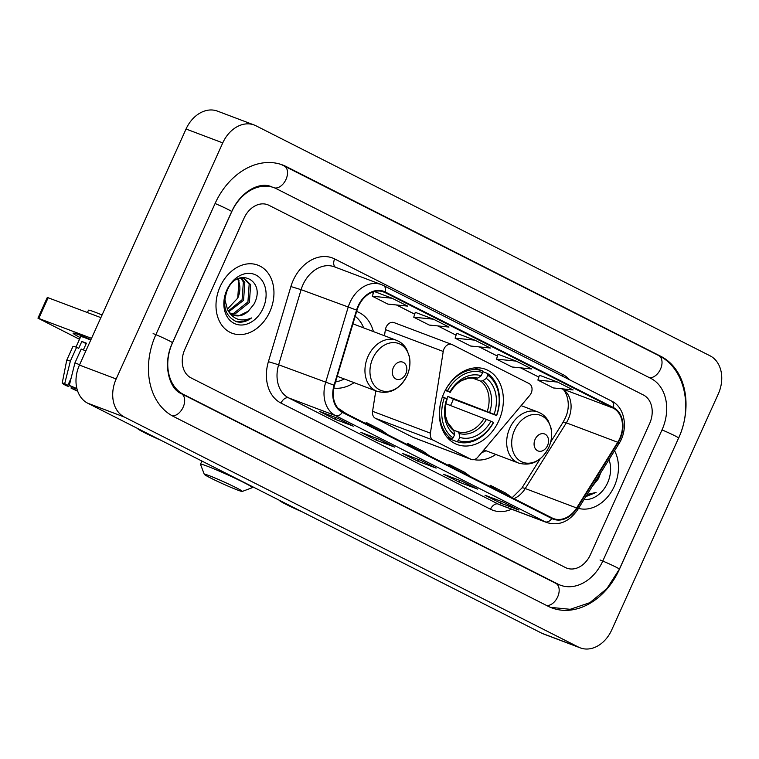 <?xml version="1.0" encoding="UTF-8"?>
<svg xmlns="http://www.w3.org/2000/svg" width="759" height="759" viewBox="0 0 759 759"><rect width="100%" height="100%" fill="white"/><g stroke="black" fill="none" stroke-linecap="round" stroke-linejoin="round"><path stroke-width="1.14" d="M443.987 348.931A7.581 5.787 110.7 0 0 443.228 351.455L430.391 433.161A7.581 5.787 110.7 0 0 433.209 440.163L470.893 459.252A7.581 5.787 110.7 0 0 471.33 459.451A7.581 5.787 110.7 0 0 477.809 457.174L529.801 395.306A7.581 5.787 110.7 0 0 529.118 383.58L452.269 344.652A7.581 5.787 110.7 0 0 451.842 344.463A7.581 5.787 110.7 0 0 443.987 348.931M451.842 344.463L394.025 322.594A7.581 5.787 110.7 0 0 386.17 327.072A7.581 5.787 110.7 0 0 385.411 329.596L384.443 335.753M473.977 459.622A40.199 30.654 110.7 0 0 495.807 454.451M443.958 393.029A40.199 30.654 110.7 0 0 457.155 444.508A40.199 30.654 110.7 0 0 498.786 420.799A40.199 30.654 110.7 0 0 485.589 369.31A40.199 30.654 110.7 0 0 443.958 393.029M333.837 388.086A40.199 30.654 110.7 0 0 354.083 382.65M373.39 331.569A40.199 30.654 110.7 0 0 356.91 311.551A40.199 30.654 110.7 0 0 356.635 311.456M375.79 390.857L372.574 411.302A7.581 5.787 110.7 0 0 375.392 418.304L413.076 437.393A7.581 5.787 110.7 0 0 413.513 437.582L471.33 459.451M220.148 286.608A36.404 27.77 110.7 0 0 232.102 333.239A36.404 27.77 110.7 0 0 269.806 311.759A36.404 27.77 110.7 0 0 257.851 265.138A36.404 27.77 110.7 0 0 220.148 286.608A36.404 27.77 110.7 0 0 232.102 333.239A36.404 27.77 110.7 0 0 269.806 311.759A36.404 27.77 110.7 0 0 257.851 265.138A36.404 27.77 110.7 0 0 220.148 286.608M578.5 508.369A36.404 27.77 110.7 0 0 614.306 486.272A36.404 27.77 110.7 0 0 614.553 450.732A36.404 27.77 110.7 0 1 614.306 486.272A36.404 27.77 110.7 0 1 578.5 508.369M358.495 306.238A24.269 18.51 -69.3 0 1 383.627 291.921A24.269 18.51 -69.3 0 1 385.022 292.538L613.139 408.086A24.269 18.51 -69.3 0 1 617.731 442.269L576.631 507.97A24.269 18.51 -69.3 0 1 553.482 518.577A24.269 18.51 -69.3 0 1 552.097 517.961L342.584 411.833A24.269 18.51 -69.3 0 1 334.529 385.325L357.015 310.203A24.269 18.51 -69.3 0 1 358.495 306.238M358.077 306.029A24.876 18.975 110.7 0 0 356.559 310.089L334.074 385.211A24.876 18.975 110.7 0 0 342.337 412.393L551.84 518.52A24.876 18.975 110.7 0 0 577.001 508.274L618.092 442.573A24.876 18.975 110.7 0 0 613.386 407.536L385.268 291.987A24.876 18.975 110.7 0 0 358.077 306.029M557.609 382.081L537.875 380.088L553.387 387.953L573.121 389.936L557.609 382.081L539.431 375.231M498.056 354.244L516.224 361.113L496.49 359.13L498.056 354.244M433.465 319.188L413.731 317.205L429.243 325.061L448.986 327.053L433.465 319.188L415.287 312.338M456.671 333.286L474.849 340.155L455.115 338.163L456.671 333.286M649.609 423.579A22.751 17.353 110.7 0 0 643.433 395.003L268.942 205.3A22.751 17.353 110.7 0 0 267.633 204.731A22.751 17.353 110.7 0 0 244.066 218.146L184.854 349.301A22.751 17.353 110.7 0 0 191.021 377.878L565.521 567.58A22.751 17.353 110.7 0 0 566.821 568.149A22.751 17.353 110.7 0 0 590.388 554.734L649.609 423.579A22.751 17.353 110.7 0 0 643.433 395.003L268.942 205.3A22.751 17.353 110.7 0 0 267.633 204.731A22.751 17.353 110.7 0 0 244.066 218.146L184.854 349.301A22.751 17.353 110.7 0 0 191.021 377.878L565.521 567.58A22.751 17.353 110.7 0 0 566.821 568.149A22.751 17.353 110.7 0 0 590.388 554.734L649.609 423.579M518.89 510.048L500.542 503.113L485.02 495.248L503.378 502.183L518.89 510.048A6.072 3.909 -63.1 0 1 518.644 509.934L503.245 502.135M394.746 447.165L376.398 440.22L360.876 432.364L379.234 439.3L394.746 447.165A6.072 3.909 -63.1 0 1 394.5 447.051L379.102 439.252M353.371 426.197L335.013 419.262L319.501 411.397L337.85 418.342L353.371 426.197A6.072 3.909 -63.1 0 1 353.125 426.093L337.727 418.294M477.515 489.09L459.157 482.145L443.645 474.29L461.994 481.225L477.515 489.09A6.072 3.909 -63.1 0 1 477.269 488.976L461.87 481.178M436.131 468.123L417.773 461.187L402.261 453.322L420.609 460.267L436.131 468.123A6.072 3.909 -63.1 0 1 435.884 468.018L420.486 460.22M392.08 298.23L372.346 296.238L387.868 304.103L407.602 306.095L392.08 298.23L374.386 291.541M496.49 359.13L512.012 366.986L531.746 368.978L516.224 361.113M455.115 338.163L470.627 346.028L490.361 348.011L474.849 340.155M417.773 461.187L418.551 459.48M459.157 482.145L459.926 480.447M335.013 419.262L335.782 417.554M376.398 440.22L377.166 438.522M500.542 503.113L501.31 501.405M413.731 317.205L415.296 312.319M372.346 296.238L373.808 291.703M537.875 380.088L539.44 375.202M429.196 455.713L423.114 451.263L407.592 443.398L406.966 444.451M413.674 447.848L407.592 443.398M387.811 434.746L381.73 430.306L366.217 422.44L365.591 423.494M372.299 426.89L366.217 422.44M346.427 413.788L337.907 408.105M470.571 476.671L464.489 472.221L448.977 464.366L448.351 465.409M455.058 468.806L448.977 464.366M511.955 497.629L505.874 493.189L490.352 485.324L489.735 486.377M496.433 489.773L490.352 485.324M602.798 561.015L662.019 429.869A40.958 31.233 110.7 0 0 650.918 378.437L276.418 188.735A40.958 31.233 110.7 0 0 274.075 187.701A40.958 31.233 110.7 0 0 231.656 211.865L172.435 343.011A40.958 31.233 110.7 0 0 183.536 394.443L558.036 584.145A40.958 31.233 110.7 0 0 560.379 585.18A40.958 31.233 110.7 0 0 602.798 561.015M718.299 393.912A30.341 23.14 110.7 0 0 710.073 355.819L255.916 125.757A30.341 23.14 110.7 0 0 254.18 124.998A30.341 23.14 110.7 0 0 222.757 142.891L116.165 378.969A30.341 23.14 110.7 0 0 124.381 417.061L578.548 647.123A30.341 23.14 110.7 0 0 580.284 647.882A30.341 23.14 110.7 0 0 611.697 629.989L718.299 393.912M254.18 124.998L217.463 111.118A30.341 23.14 110.7 0 0 186.05 129.011L79.448 365.088A30.341 23.14 110.7 0 0 87.674 403.181L541.831 633.243A30.341 23.14 110.7 0 0 543.577 634.002L580.284 647.882M678.574 438.247A65.227 49.743 110.7 0 0 660.89 356.351L286.39 166.648A65.227 49.743 110.7 0 0 282.652 164.997A65.227 49.743 110.7 0 0 215.101 203.478L155.88 334.634A65.227 49.743 110.7 0 0 173.564 416.53L548.064 606.232A65.227 49.743 110.7 0 0 551.802 607.883A65.227 49.743 110.7 0 0 619.353 569.402L678.508 438.228M237.614 298.334A18.966 14.459 110.7 0 0 237.719 298.107L227.254 309.321M241.599 278.192L244.815 282.462L243.563 300.308L228.857 311.693M240.764 278.192L243.354 281.902L242.102 299.758L228.317 310.991M238.535 278.515L244.702 278.809L250.641 284.663L249.388 302.518L235.205 313.818L231.239 313.894M243.962 278.562L249.18 284.113L247.927 301.959L233.744 313.268L230.613 313.429M248.364 311.133L253.914 304.264C267.111 280.242 237.026 265.678 227.188 290.488C221.941 305.83 225.091 316.247 236.628 321.759C241.666 322.888 246.637 321.626 251.542 317.955C241.21 322.243 233.231 319.567 227.624 309.928A18.966 14.459 110.7 0 0 233.687 315.184A18.966 14.459 110.7 0 0 248.364 311.133L239.569 315.469L233.231 315.004M227.624 309.928L224.749 299.055M238.136 278.695L238.99 280.251L237.728 298.107A18.966 14.459 110.7 0 0 237.51 278.999M226.875 290.014A26.546 20.246 110.7 0 0 234.066 323.343A26.546 20.246 110.7 0 0 263.079 308.353A26.546 20.246 110.7 0 0 255.887 275.024A26.546 20.246 110.7 0 0 226.875 290.014M251.542 317.955L242.776 321.721L235.613 321.408M80.255 337.632A30.341 1.603 24.3 0 1 73.281 333.106A30.341 1.603 24.3 0 1 90.957 339.615A30.341 1.603 24.3 0 0 73.111 333.192A30.341 1.603 24.3 0 0 80.255 337.632M91.535 338.334L37.95 318.144L79.505 339.301M37.95 318.144L47.305 297.443L100.89 317.623M69.344 385.164L68.718 386.559A15.171 0.806 24.3 0 1 66.365 384.984A15.171 0.806 24.3 0 1 67.874 385.287L71.118 378.115M85.843 350.943A25.028 1.328 24.3 0 0 81.194 349.036L74.961 362.84L69.287 385.411L72.466 387.024A15.171 0.806 24.3 0 1 77.001 388.94M74.961 362.84A25.028 1.328 24.3 0 1 79.61 364.747M69.287 385.411A19.725 1.044 24.3 0 1 76.915 388.636M77.712 391.255A19.725 1.044 24.3 0 1 71.061 388.115L73.889 389.177L74.486 387.858M71.507 386.54L71.061 388.115M77.598 390.932A15.171 0.806 24.3 0 1 73.889 389.177M87.427 312.537L88.471 310.213A25.787 1.366 24.3 0 1 102.067 315.004M75.985 347.091L80.71 336.617A21.992 1.167 24.3 0 1 90.757 340.06M83.376 349.918L86.403 343.191A21.992 1.167 24.3 0 0 81.82 341.465L78.699 348.362L76.602 347.299L70.369 361.104L64.695 383.674L67.874 385.287M68.718 386.559L65.891 385.496A19.725 1.044 24.3 0 1 62.21 383.124L66.716 360.24A25.028 1.328 24.3 0 1 66.726 360.221L72.959 346.417A25.028 1.328 24.3 0 1 76.602 347.299M66.726 360.221A25.028 1.328 24.3 0 1 70.369 361.104M62.21 383.124A19.725 1.044 24.3 0 1 64.695 383.674M81.82 341.465L86.194 343.675M210.679 478.047A20.854 1.11 -155.7 0 0 230.423 487.155A20.854 1.11 -155.7 0 0 242.254 491.443A20.854 1.11 -155.7 0 0 235.916 487.591A20.854 1.11 -155.7 0 0 215.243 478.104A20.854 1.11 -155.7 0 0 204.285 474.299A20.854 1.11 -155.7 0 0 210.679 478.047M204.285 474.299L200.49 464.299A28.444 1.509 24.3 0 1 200.49 464.214A28.444 1.509 24.3 0 1 216.059 469.745A28.444 1.509 24.3 0 1 243.62 482.42A28.444 1.509 24.3 0 1 252.339 487.62A28.444 1.509 24.3 0 1 252.263 487.676L242.254 491.443M458.284 440.552L456.747 441.596A37.618 28.69 110.7 0 0 493.502 422.602L493.378 422.421A36.1 27.533 110.7 0 1 458.284 440.552L459.726 437.355A32.618 24.876 110.7 0 0 490.988 421.207L445.894 403.75M453.74 430.201L457.914 431.786L459.072 433.417L459.726 437.355M496.623 415.695A37.618 28.69 110.7 0 0 487.506 373.466L487.8 375.202A36.1 27.533 110.7 0 1 496.5 415.515L453.313 399.187A36.024 27.476 -69.3 0 1 451.89 402.706A36.024 27.476 -69.3 0 1 450.514 405.505M482.449 371.549L487.506 373.466M456.747 441.596L447.952 438.266M447.07 437.269L451.567 438.968L453.114 437.934A36.1 27.533 110.7 0 1 444.413 397.612L442.45 396.739A37.618 28.69 110.7 0 0 451.567 438.968M496.5 415.515L494.109 414.3A32.618 24.876 110.7 0 0 486.348 378.399L487.8 375.202M490.988 421.207L493.378 422.421M444.413 397.612L446.804 398.826A32.618 24.876 110.7 0 0 454.556 434.736L453.114 437.934M486.348 378.399L482.847 380.762L480.76 381.17L472.335 377.982M446.89 398.959A28.064 21.404 110.7 0 0 447.848 396.407L494.109 414.3M446.226 399.006L446.804 398.826M454.556 434.736L453.901 430.799L452.743 429.158M445.533 389.822L447.525 390.714A36.1 27.533 110.7 0 1 482.62 372.584L482.335 370.847A37.618 28.69 110.7 0 0 445.571 389.841M482.335 370.847L474.555 367.906M482.62 372.584L481.178 375.771A32.618 24.876 110.7 0 0 449.926 391.919L447.525 390.714M450.21 392.356C453.436 386.938 457.364 382.982 461.984 380.468L468.673 378.153L477.677 378.143L481.178 375.771M449.926 391.919L445.163 390.524M477.677 378.143A29.174 22.248 110.7 0 0 450.201 392.337L449.347 392.109M453.313 399.187L447.848 396.407M137.901 428.617A20.854 1.11 -155.7 0 0 137.787 428.74A20.854 1.11 -155.7 0 0 144.172 432.488A20.854 1.11 -155.7 0 0 161.136 440.391M405.799 373.817A9.099 6.945 110.7 0 0 403.333 362.385A9.099 6.945 110.7 0 0 393.38 367.527A9.099 6.945 110.7 0 0 395.847 378.95A9.099 6.945 110.7 0 0 405.799 373.817M363.608 327.869A36.024 27.476 110.7 0 0 355.193 316.285M335.554 381.881A36.024 27.476 110.7 0 0 344.292 378.95M279.625 500.418A20.854 1.11 -155.7 0 0 279.521 500.532A20.854 1.11 -155.7 0 0 285.906 504.28A20.854 1.11 -155.7 0 0 302.869 512.192M547.524 445.609A9.099 6.945 110.7 0 0 545.057 434.176A9.099 6.945 110.7 0 0 535.114 439.319A9.099 6.945 110.7 0 0 537.581 450.742A9.099 6.945 110.7 0 0 547.524 445.609M481.623 452.63A36.024 27.476 110.7 0 0 486.026 450.751M585.844 496.633L596.043 492.468L587.191 494.47M592.855 485.646L598.405 478.768L600.673 472.923M584.079 499.46A26.546 20.246 110.7 0 0 607.579 482.866A26.546 20.246 110.7 0 0 608.984 459.641M596.043 492.468L585.986 496.395M443.228 351.455L385.411 329.596M433.209 440.163L375.392 418.304M430.391 433.161L372.574 411.302M470.893 459.252L413.076 437.393M617.731 442.269L566.337 422.839A24.269 18.51 110.7 0 0 568.32 419.129A24.269 18.51 110.7 0 0 562.058 388.826M513.947 498.644A24.269 18.51 110.7 0 0 525.247 488.54L566.337 422.839A13.653 2.239 -148 0 0 562.96 422.402L565.189 418.228C573.045 401.909 563.738 387.308 561.186 388.409M385.022 292.538L382.185 291.465M511.585 509.223A37.922 28.918 -69.3 0 1 490.504 509.223L280.991 403.095A37.922 28.918 -69.3 0 1 268.401 361.673L290.887 286.551A37.922 28.918 -69.3 0 1 334.653 258.942L562.761 374.5A7.581 4.886 -63.1 0 0 562.191 376.047M562.761 374.5A37.922 28.918 -69.3 0 1 569.62 379.804M280.991 403.095A7.581 4.886 -63.1 0 1 288.705 397.925L335.687 415.695A30.341 23.14 -69.3 0 1 325.611 382.555L348.096 307.433A30.341 23.14 -69.3 0 1 349.956 302.48A30.341 23.14 -69.3 0 1 381.369 284.587L334.387 266.817A30.341 23.14 110.7 0 0 302.964 284.71A30.341 23.14 110.7 0 0 301.114 289.663L278.629 364.785A30.341 23.14 110.7 0 0 288.705 397.925L498.208 504.052A30.341 23.14 110.7 0 0 499.944 504.82L546.935 522.59A30.341 23.14 -69.3 0 1 545.199 521.822L335.687 415.695A7.581 4.886 -63.1 0 0 342.337 412.393M356.559 310.089L301.114 289.663L290.887 286.551M551.84 518.52A7.581 4.886 116.9 0 1 545.199 521.822L498.208 504.052A7.581 4.886 -63.1 0 0 490.504 509.223M577.001 508.274A7.581 1.243 32 0 1 577.751 509.564L618.841 443.873C628.556 429.196 625.198 407.384 611.536 401.037L383.418 285.488A7.581 4.886 116.9 0 1 385.268 291.987M268.401 361.673L278.629 364.785L334.074 385.211M618.092 442.573A7.581 1.243 32 0 1 618.841 443.873M613.386 407.536A7.581 4.886 -63.1 0 0 611.536 401.037M383.105 285.346A7.581 4.886 116.9 0 1 383.418 285.488L381.369 284.587M334.653 258.942A7.581 4.886 -63.1 0 0 335.412 267.206M576.631 507.97L525.247 488.54A13.653 2.239 -148 0 0 521.86 488.103L540.133 458.891M613.139 408.086L562.229 388.836M520.598 367.849L538.833 377.09L520.693 367.859M497.458 356.094L479.308 346.901M437.839 325.934L456.074 335.165L437.924 325.943M414.699 314.169L396.549 304.976M373.314 293.211L371.777 292.424M281.314 164.523L658.632 355.525A12.135 7.827 116.9 0 1 660.738 368.57A12.135 7.827 116.9 0 1 649.476 377.707M658.632 355.525C684.817 368.087 693.185 407.327 678.603 438.009A12.135 0.645 -155.7 0 0 674.884 435.789A12.135 0.645 -155.7 0 0 662 429.907M678.603 438.009L619.382 569.165A12.135 0.645 -155.7 0 0 615.663 566.945A12.135 0.645 -155.7 0 0 600.046 559.981M546.622 605.502A12.135 7.827 -63.1 0 0 557.884 596.365A12.135 7.827 -63.1 0 0 555.778 583.32L181.278 393.617C169.447 389.168 162.113 364.367 172.464 342.774L231.685 211.619C240.688 191.42 259.559 181.534 271.324 186.657M172.208 415.809A12.135 7.827 -63.1 0 0 183.403 406.606A12.135 7.827 -63.1 0 0 181.278 393.617M153.128 333.59A12.135 0.645 24.3 0 1 168.745 340.554A12.135 0.645 24.3 0 1 172.464 342.774M215.082 203.526A12.135 0.645 24.3 0 1 227.966 209.408A12.135 0.645 24.3 0 1 231.685 211.619M284.132 165.823A12.135 7.827 116.9 0 1 286.171 179.01A12.135 7.827 116.9 0 1 274.777 187.976M541.831 633.243L578.548 647.123M87.674 403.181L124.381 417.061M79.448 365.088L116.165 378.969M186.05 129.011L222.757 142.891M658.395 355.402L660.89 356.351M283.885 165.699L286.39 166.648M555.541 583.197L558.036 584.145M181.059 393.504L183.536 394.443M48.168 297.689L38.823 318.401M457.914 431.786A28.064 21.404 110.7 0 0 484.157 418.218M489.659 412.317A29.174 22.248 110.7 0 0 482.847 380.762M459.072 433.417A29.174 22.248 110.7 0 0 486.547 419.224M447.089 399.234A29.174 22.248 110.7 0 0 453.901 430.799M487.278 411.321A28.064 21.404 110.7 0 0 480.76 381.17M407.023 375.677A25.085 19.127 110.7 0 0 400.23 344.188A25.085 19.127 110.7 0 0 372.811 358.343A25.085 19.127 110.7 0 0 379.614 389.841A25.085 19.127 110.7 0 0 407.023 375.677M396.331 340.25A27.305 20.825 110.7 0 0 368.058 356.351A27.305 20.825 110.7 0 0 377.024 391.321C389.747 394.642 399.756 389.433 407.042 375.724C409.86 369.32 410.628 362.897 409.357 356.436L406.482 348.941C403.997 344.804 400.61 341.901 396.331 340.25L352.935 323.837M548.757 447.468A25.085 19.127 110.7 0 0 541.964 415.979A25.085 19.127 110.7 0 0 514.545 430.144A25.085 19.127 110.7 0 0 521.348 461.633A25.085 19.127 110.7 0 0 548.757 447.468M538.065 412.042A27.305 20.825 110.7 0 0 509.782 428.152A27.305 20.825 110.7 0 0 518.748 463.123C531.48 466.434 541.49 461.235 548.766 447.516C551.584 441.121 552.362 434.689 551.091 428.237L548.216 420.733C545.721 416.596 542.343 413.702 538.065 412.042L521.12 405.638M546.935 522.59C559.041 526.082 569.316 521.746 577.751 509.564M512.154 497.733L521.86 488.103M550.692 442.004L562.96 422.402M497.449 356.123L479.223 346.891M414.689 314.207L396.454 304.966M373.305 293.24L371.739 292.443M550.474 607.352L570.208 609.306L589.847 602.674L606.896 588.652L619.382 569.165M557.628 584.136L555.778 583.32M252.719 486.785L252.339 487.62M453.123 429.376L447.649 422.478L445.799 416.871C444.66 411.293 445.097 405.42 447.098 399.262M201.922 461.055L200.49 464.214M337.233 376.284L377.024 391.321M483.891 449.935L518.748 463.123"/></g></svg>
